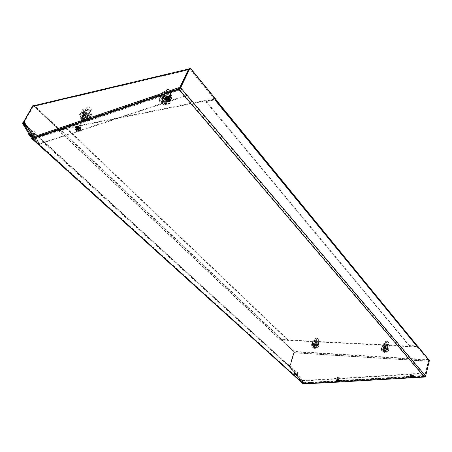 <?xml version="1.0" encoding="UTF-8"?>
<svg xmlns="http://www.w3.org/2000/svg" width="452" height="452" viewBox="0 0 452 452"><rect width="100%" height="100%" fill="white"/><g stroke="black" fill="none" stroke-linecap="round" stroke-linejoin="round"><path stroke-width="0.34" stroke-dasharray="2.26 1.69" d="M386.291 349.746L387.686 349.407L387.539 348.69L384.2 347.379L382.816 347.718L382.963 348.441L386.291 349.746M382.691 348.17L382.838 348.893L386.166 350.204L387.567 349.859L387.421 349.147L384.076 347.831L382.691 348.17L382.816 347.718M282.862 340.119L415.874 346.955L418.173 347.865L428.236 360.142L428.343 361.075L294.122 352.616L294.003 351.792L282.37 340.791L282.217 340.26L283.003 339.706L282.359 339.842L282.511 340.373L294.133 351.385L294.342 352.831L290.031 366.024L290.325 366.391L290.031 366.024M312.812 344.305L313.01 345.079L316.14 346.305L317.231 346.062L317.033 345.3L313.891 344.068L312.812 344.305L312.942 343.882L314.027 343.644L317.168 344.87L317.361 345.639L316.27 345.882L313.146 344.656L312.942 343.882M415.874 346.955L415.987 346.486L418.292 347.39L418.173 347.865M424.264 376.358L424.129 375.499L304.75 382.833L304.394 383.443L301.512 381.081L419.931 373.855L422.247 374.527L423.761 376.296L424.066 376.397L424.326 375.731L424.264 376.358L424.925 376.318L428.536 361.306L428.349 359.673L418.292 347.39M415.987 346.486L283.003 339.706M294.122 352.616L289.8 365.815M423.806 375.821L424.129 375.499L304.518 382.624L304.642 383.409L304.518 382.624L304.111 382.929L301.591 380.646L419.976 373.375L422.298 374.053L423.806 375.821L304.111 382.929M303.784 383.059L303.552 382.85L304.015 382.42L303.784 383.059L304.642 383.409M302.902 382.9L289.455 366.222L290.546 365.764L304.015 382.42L303.252 382.573L300.733 380.29L300.382 380.618L302.902 382.9L304.241 382.624L290.772 365.967L290.325 366.391M424.072 376.132L424.733 376.092L428.343 361.075M412.377 375.657L411.049 375.064L411.636 374.821L412.964 375.414L412.377 375.657M412.913 375.883L412.326 376.132L410.998 375.539L411.591 375.29L412.913 375.883L412.964 375.414M338.571 380.087L337.294 379.482L337.763 379.301L339.04 379.906L338.571 380.087M338.972 380.352L338.497 380.533L337.22 379.929L337.689 379.748L338.972 380.352L339.04 379.906M301.512 381.081L301.591 380.646M303.552 382.85L304.411 383.206M295.467 373.471L296.478 374.476L295.467 373.471M294.958 373.555L296.133 374.798L294.958 373.555L295.297 373.233M289.455 366.222L287.681 364.843L288.02 364.527L300.733 380.29M300.382 380.618L287.681 364.843M287.709 364.623L288.048 364.306L289.794 365.905L290.546 365.764L290.099 366.182M288.048 364.306L287.726 364.109L288.02 364.527M77.603 126.351L77.625 126.345C79.422 126.52 80.038 127.108 79.462 128.102L79.439 128.114C77.637 127.939 77.026 127.351 77.603 126.351L77.371 126.899C79.19 127.063 79.801 127.65 79.224 128.645L79.202 128.656C77.399 128.481 76.789 127.893 77.371 126.899L77.371 126.899M178.839 88.863L179.523 90.321L183.167 94.592C183.975 95.711 183.834 96.547 182.732 97.095L39.895 144.024L40.138 143.499L182.845 96.542L182.648 97.123M33.714 137.82L34.403 139.046L39.895 144.024M167.596 96.813C169.602 96.982 170.201 97.643 169.387 98.802L169.347 98.813C167.342 98.638 166.748 97.977 167.568 96.818L167.596 96.813M169.59 98.225C170.404 97.067 169.811 96.4 167.805 96.231L167.777 96.242C166.952 97.4 167.545 98.061 169.556 98.237L169.387 98.802M178.811 88.665L178.885 87.654L179.365 88.213L179.726 89.739L183.371 94.01C184.179 95.135 184.032 95.965 182.936 96.513L182.845 96.542M25.611 124.419L30.538 129.272L39.29 143.357L33.804 138.385L33.81 137.131L33.132 137.781L33.346 138.126L34.307 137.21L34.646 138.521L40.138 143.499M23.374 122.232L24.058 122.995L24.713 122.373L33.81 137.131L33.307 136.673L32.821 137.634M32.849 138.114L38.782 143.838L39.29 143.357M33.753 137.193L24.222 121.927M24.651 122.435L24.707 123.594L33.804 138.385M33.154 134.798L31.346 133.154L33.16 134.809L32.663 135.284L30.855 133.634L32.663 135.284M33.295 138.871L24.222 124.057L30.052 129.735L38.782 143.838M33.132 137.781L32.629 137.323M24.058 122.995L23.775 122.735M179.659 88.383L179.93 88.705L189.128 69.58L190.122 69.551L212.971 97.434C213.677 98.429 213.576 99.124 212.666 99.525L60.856 129.701L57.986 128.566L34.437 106.288L33.414 106.35L23.866 122.678M33.804 136.753L34.307 137.21L179.365 88.213L178.947 88.829M179.088 88.993L179.93 88.705M33.979 137.911L33.685 137.645M167.692 101.485C168.992 100.932 169.076 99.92 167.946 98.446C166.421 96.937 164.777 96.276 163.002 96.468L162.827 96.513C161.494 97.073 161.409 98.09 162.562 99.576C164.076 101.073 165.714 101.728 167.472 101.542L167.2 102.101C165.443 102.288 163.805 101.632 162.291 100.135C161.132 98.649 161.223 97.632 162.55 97.073L162.726 97.027C164.5 96.835 166.15 97.496 167.669 99.011C168.805 100.48 168.72 101.491 167.421 102.045M82.643 116.797C81.433 115.458 81.377 114.559 82.473 114.09L87.106 115.865C88.298 117.192 88.355 118.085 87.276 118.548L82.643 116.797M82.919 116.283C81.716 114.944 81.659 114.045 82.756 113.576L87.389 115.345C88.575 116.672 88.632 117.571 87.558 118.034L82.919 116.283M189.394 68.433L190.405 68.964L213.231 96.852C213.943 97.847 213.841 98.542 212.926 98.943L61.133 129.204L58.263 128.069L34.42 105.559M189.128 69.58L33.408 106.361L189.128 69.568M33.555 105.418L32.939 105.898M318.18 345.362C315.66 343.61 313.456 343.091 311.564 343.808L311.874 345.017C314.4 346.763 316.603 347.277 318.485 346.554L318.18 345.362M317.999 345.933C315.479 344.181 313.276 343.661 311.383 344.373L311.694 345.582C314.219 347.328 316.428 347.842 318.31 347.125L317.999 345.933M313.343 345.096C314.688 346.029 315.858 346.3 316.858 345.916L316.694 345.277C315.355 344.351 314.185 344.074 313.179 344.452L313.343 345.096M313.163 345.661C314.507 346.594 315.677 346.865 316.682 346.486L316.519 345.848C315.174 344.916 314.004 344.644 312.999 345.023L313.163 345.661M88.383 115.593C85.891 113.401 83.473 112.475 81.117 112.814C79.394 113.548 79.484 114.961 81.383 117.062C83.897 119.255 86.315 120.164 88.648 119.797C90.327 119.074 90.242 117.673 88.383 115.593M88.01 116.288C85.518 114.09 83.095 113.164 80.744 113.503C79.021 114.237 79.106 115.65 81.01 117.746C83.524 119.938 85.948 120.853 88.281 120.486C89.959 119.763 89.869 118.367 88.01 116.288M83.01 116.718L86.874 118.181C87.773 117.797 87.728 117.051 86.733 115.944L82.869 114.469C81.959 114.853 82.004 115.605 83.01 116.718M82.637 117.407L86.501 118.87C87.4 118.486 87.355 117.74 86.36 116.633L82.496 115.158C81.586 115.542 81.631 116.294 82.637 117.407M314.807 344.452C317.219 345.266 318.264 346.108 317.937 346.978L314.869 347.051C312.456 346.238 311.417 345.396 311.75 344.52L314.807 344.452M314.247 346.837C316.632 347.983 316.643 348.475 314.281 348.311C311.903 347.17 311.886 346.678 314.247 346.837L314.761 344.593C317.174 345.407 318.219 346.249 317.892 347.119L314.824 347.192C312.411 346.379 311.371 345.537 311.705 344.661L314.761 344.593M314.818 345.012C316.202 345.475 316.796 345.955 316.609 346.458L314.858 346.498C313.473 346.034 312.88 345.548 313.072 345.051L314.818 345.012M316.948 338.277L318.796 339.508L316.971 339.78C315.598 339.322 315.01 338.836 315.202 338.328L316.948 338.277M317.078 339.356C315.609 338.825 315.163 338.35 315.739 337.943L317.055 338.023L318.688 339.119L317.078 339.356M314.999 344.74L313.761 344.673L313.744 345.232L316.202 345.933L316.219 345.368L314.999 344.74L314.281 347.012L313.044 346.944L313.761 344.673M316.219 345.368L315.507 347.644L314.281 347.012L315.507 347.644L315.485 348.204L314.247 348.13L312.846 347.181L313.044 346.944L313.027 347.503L314.247 348.13L315.485 348.204L316.202 345.933M314.247 348.13L314.959 345.865M313.027 347.503L313.744 345.232M313.044 346.944L314.281 347.012M315.507 347.644L315.485 348.204M83.191 113.915C88.27 116.04 89.835 118.108 87.874 120.119L85.784 120.091C80.705 117.972 79.156 115.904 81.14 113.881L83.191 113.915M82.546 117.463C86.191 119.339 86.688 120.514 84.038 120.983C80.411 119.119 79.908 117.944 82.546 117.463L83.095 114.085C88.18 116.209 89.739 118.277 87.784 120.294L85.694 120.266C80.614 118.147 79.066 116.074 81.044 114.051L83.095 114.085M83.75 115.249C86.654 116.463 87.547 117.644 86.422 118.797L85.236 118.78C82.332 117.571 81.445 116.384 82.575 115.232L83.75 115.249M88.191 107.084C90.44 107.87 91.496 108.926 91.36 110.248L89.632 110.644C86.75 109.435 85.88 108.243 87.016 107.073L88.191 107.084M89.773 110.028C86.694 108.497 86.196 107.435 88.281 106.841L88.496 106.881C90.485 107.576 91.417 108.508 91.298 109.683L89.773 110.028M84.264 115.119L82.891 115.407L83.422 116.757L85.315 117.814L86.694 117.531L86.174 116.181L84.264 115.119L82.767 117.882L81.388 118.164L82.891 115.407M86.174 116.181L84.677 118.944L82.767 117.882L84.677 118.944L85.202 120.288L83.823 120.571L81.416 118.814L81.388 118.164L81.925 119.514L83.823 120.571L85.202 120.288L86.694 117.531M83.823 120.571L85.315 117.814M81.925 119.514L83.422 116.757M81.388 118.164L82.767 117.882M84.677 118.944L85.202 120.288M294.292 375.324L295.088 374.584L294.783 375.606L293.981 374.748L295.088 374.584L294.777 375.781L293.975 374.917L295.212 374.736L294.907 375.765L294.416 375.482L295.212 374.736L294.777 375.781M293.975 374.917L294.964 374.471L293.981 374.748M293.427 373.821L295.777 376.358L293.404 373.776L294.167 375.211L294.964 374.471M294.292 375.369L295.088 374.623M294.167 375.211L293.856 374.629M294.416 375.482L295.828 376.358L296.382 375.844L294.06 373.216L293.404 373.776M294.907 375.894L294.574 375.646M295.964 374.985L294.777 373.691L295.964 374.985M296.229 374.804L294.97 373.431L296.229 374.804M298.111 373.053L296.868 371.663L298.111 373.053L296.258 374.787L295.896 375.047L294.687 373.77L295.845 375.143L294.546 373.77L296.845 371.68M30.03 136.244L31.182 135.142L31.024 136.905L30.03 136.244L29.888 135.673L31.182 135.142L30.917 134.894L30.244 136.459M31.182 135.142L29.097 135.227M29.03 135.086L30.917 134.894L29.617 135.43L29.888 135.673M31.267 135.278L31.109 137.046L30.114 136.38L31.267 135.278L30.51 136.707M29.188 135.34L29.759 136.001L30.917 134.894M29.917 136.227L29.476 135.747M29.843 136.137L31.002 135.035M29.759 136.001L29.617 135.43M30.171 135.928L32.284 137.47L28.657 133.871M32.216 135.504L30.583 133.832L32.216 135.504M32.6 135.233L30.866 133.459L32.6 135.233M35.324 132.634L33.595 130.86L35.324 132.634M337.102 381.691L337.819 380.686L338.684 381.55M337.808 381.618L338.181 380.787L337.52 381.217M337.282 381.234L336.904 381.652M338.034 381.697L338.181 380.787L338.424 382.087M337.943 380.804L338.152 381.94M338.181 380.787L338.802 381.669M337.695 381.477L337.819 380.686M337.893 381.714L338.056 380.669M338.977 380.505L337.141 380.205L338.977 380.505M339.085 380.211L337.135 379.861L339.085 380.211M339.475 377.776L337.525 377.454L339.475 377.776M410.93 377.347L411.704 376.284L412.732 377.194M411.727 377.2L412.077 376.397L411.512 376.844M411.247 376.855L410.738 377.313M411.981 377.352L412.077 376.397L412.331 377.776M411.812 376.409L412.021 377.55M412.077 376.397L412.84 377.318M411.625 377.036L411.704 376.284M411.857 377.369L411.97 376.267M412.919 376.098L410.941 375.804L412.919 376.098M413.021 375.787L410.913 375.476L413.021 375.787M413.286 373.211L411.19 372.877L413.286 373.211M76.93 129.741L77.976 128.679L77.704 128.413L78.411 129.148M77.608 129.526L78.258 128.583L77.987 128.323L76.625 128.6M76.648 128.628L77.704 128.413L76.309 129.843M77.908 129.396L78.258 128.583L78.648 130.555M77.976 128.679L78.303 130.329M78.258 128.583L78.682 129.408M77.275 129.413L77.704 128.413M77.439 129.588L77.987 128.323M79.479 128.187L78.964 128.978L76.885 127.882L77.23 127.136L79.479 128.187M79.721 127.826L79.173 128.667L76.964 127.504L77.332 126.707L79.721 127.826M81.004 124.859L80.637 125.656L78.247 124.543L78.62 123.741L81.004 124.859M167.037 99.937L168.155 98.79L167.895 98.491L168.234 98.378L168.89 99.214M167.833 99.694L168.494 98.677L168.234 98.378L166.952 98.609M166.98 98.655L167.895 98.491L166.381 100.045M168.178 99.553L168.494 98.677L168.907 100.836M168.155 98.79L168.483 100.491M168.494 98.677L169.15 99.513M167.545 99.468L167.895 98.491M167.748 99.722L168.234 98.378M169.822 98.248L169.031 99.169L166.929 97.937L167.443 97.073L169.822 98.248M170.054 97.864L169.217 98.847L166.974 97.53L167.528 96.615L170.054 97.864M171.184 94.711L170.641 95.626L168.116 94.389L168.664 93.468L171.184 94.711M216.107 99.609L215.519 99.728L189.58 68.043M215.519 99.728L215.169 100.502L215.197 100.011L214.734 99.881L205.801 101.649L206.067 101.073L409.467 345.548L416.925 345.927L214.994 99.304L206.067 101.073M216.022 99.802L215.802 99.53L215.757 100.384L215.169 100.502L417.303 347.063L417.744 346.447M215.802 99.53L214.994 99.304M417.586 346.209L416.925 345.927M281.127 339.588L280.556 340.124L59.37 131.317L60.975 129.967L67.354 128.701L287.658 339.497L281.777 339.198L280.556 340.124L281.127 339.588L294.376 352.125L289.845 366.606L303.512 383.55L424.473 376.578L425.179 375.996L428.92 360.43L417.462 346.435M429.4 360.459L428.92 360.43M417.795 347.091L417.303 347.063L214.734 99.881M409.467 345.548L409.348 346.017L416.806 346.401M409.348 346.017L205.801 101.649M337.83 382.109L339.424 382.019M411.591 377.804L413.377 377.697M169.065 96.598L166.387 97.366L166.562 96.801C165.517 98.27 166.274 99.118 168.828 99.338L170.879 98.655L170.67 99.237L168.619 99.915L168.828 99.338M166.596 96.79L168.647 96.106C170.749 96.095 171.658 96.841 171.376 98.344M80.812 128.391C81.117 127.074 80.253 126.374 78.224 126.289L76.478 126.871C75.738 128.136 76.518 128.882 78.812 129.108L80.535 128.537L80.298 129.08L78.575 129.651L78.812 129.108M413.857 375.798L412.314 374.883L410.682 374.985L409.936 375.296L409.885 375.765M410.371 375.51L409.987 375.872C410.992 377.087 412.275 377.296 413.834 376.493L413.546 375.928L410.077 375.652M410.032 375.606L409.936 375.296M339.751 380.273L338.271 379.369L336.819 379.46L336.627 379.917M339.48 380.352L336.339 380.036M336.305 380.002L336.819 379.46M171.195 98.892L170.67 99.237M166.387 97.366L166.353 97.378C165.308 98.847 166.065 99.694 168.619 99.915M78.224 126.289L77.987 126.831L76.241 127.413C75.507 128.684 76.281 129.425 78.575 129.651M77.987 126.831L78.49 126.763M80.665 128.854L80.298 129.08M413.862 376.233L411.569 376.522L409.879 375.917M410.388 375.482L410.682 374.985M412.021 375.369L410.631 375.454M339.791 380.646L337.78 380.906L336.135 380.307M337.983 379.833L336.746 379.906M32.985 105.367L59.737 130.656L59.37 131.317L59.783 131.233L280.941 340.141L281.636 339.616L60.698 130.464L67.077 129.204L67.354 128.701M59.737 130.656L60.15 130.571L59.783 131.233L60.698 130.464M280.748 339.571L294.376 352.125M294.003 352.097L289.41 366.12L289.512 366.922L22.651 123.577M33.838 105.683L60.15 130.571M295.337 374.561L295.681 374.239L296.653 375.488L295.371 374.211L295.026 374.533L296.309 375.81L294.054 373.284L295.026 374.533M295.681 374.239L294.393 372.962L295.371 374.211M32.81 136.623L32.29 135.781L32.787 135.306L33.307 136.148L32.815 136.634L33.307 136.148M32.787 135.306L30.487 133.221L33.312 136.159M32.29 135.781L29.985 133.685L30.504 134.532L32.815 136.634M32.38 138.182L303.49 383.522L303.139 383.844L289.512 366.922M287.658 339.497L287.523 339.915L67.077 129.204M287.523 339.915L281.636 339.616M82.626 109.633L83.874 112.853L86.27 113.819L88.349 115.362L91.615 114.678L90.406 111.458L88.309 109.898L85.891 108.921L84.411 108.988L82.626 109.633L81.072 112.48L84.338 111.78L86.445 113.339L88.863 114.316L90.084 117.526L86.891 118.209L84.422 117.237L82.332 115.695L81.072 112.48M85.891 108.921L84.338 111.78M90.406 111.458L88.863 114.316M91.615 114.678L90.084 117.526M88.349 115.362L86.818 118.198M83.874 112.853L82.332 115.695M89.321 116.22L89.439 117.17L88.852 117.955L86.592 118.085L84.422 117.237L81.541 114.384L81.45 113.266L82.337 112.475L84.253 112.486L86.445 113.339L89.321 116.22M86.27 113.819L88.434 114.667L90.134 114.729L91.174 114.051L91.168 112.785L88.309 109.898L86.123 109.045L84.027 109.113L83.326 109.836L83.411 110.96L86.27 113.819M84.744 113.655C82.304 114.113 82.756 115.203 86.106 116.932C88.558 116.486 88.1 115.396 84.744 113.655M86.1 116.684L87.1 116.701C88.05 115.723 87.298 114.729 84.857 113.706L83.869 113.695C82.914 114.667 83.66 115.667 86.1 116.684M87.959 113.508C90.406 113.051 89.959 111.96 86.609 110.22C84.168 110.689 84.62 111.785 87.959 113.508M87.846 113.458C85.411 112.441 84.671 111.441 85.626 110.457L86.614 110.469C89.05 111.491 89.795 112.491 88.846 113.469L87.846 113.458M313.208 340.249L313.168 341.599L316.05 343.091L318.988 343.243L319.05 341.898L315.925 340.316L313.208 340.249L312.462 342.599L315.411 342.752L318.31 344.254L318.253 345.594L316.705 345.752L313.795 344.927L312.428 343.938L312.462 342.599M316.151 340.396L315.411 342.752M319.05 341.898L318.31 344.254M318.988 343.243L318.253 345.594M316.05 343.091L315.315 345.43M313.168 341.599L312.428 343.938M318.202 345.164L316.705 345.752L315.31 345.514L313.411 344.712L312.372 343.509L313.857 342.915L315.259 343.153L316.784 343.746L318.202 345.164M314.688 342.107L317.592 342.927L319.095 342.333L317.677 340.91L314.756 340.085L313.264 340.684L314.688 342.107M315.27 343.65L315.117 343.61C313.083 343.548 313.146 344.017 315.298 345.023C317.044 345.3 317.394 344.989 316.355 344.102L315.27 343.65M315.327 344.882L316.801 344.848L316.281 344.04L313.824 343.661L315.327 344.882M316.191 342.204L316.327 342.237C318.377 342.305 318.321 341.831 316.163 340.814C314.411 340.548 314.067 340.864 315.129 341.757L316.191 342.204M316.163 342.221L315.197 341.819L314.665 341L316.14 340.961L317.637 342.181L316.163 342.221M388.726 349.215C385.963 347.249 383.494 346.74 381.318 347.69L381.55 348.825C384.319 350.786 386.788 351.289 388.952 350.334L388.726 349.215M388.562 349.825C385.799 347.859 383.33 347.351 381.155 348.294L381.386 349.43C384.155 351.39 386.624 351.893 388.788 350.938L388.562 349.825M383.223 348.916C384.692 349.961 386.002 350.227 387.161 349.718L387.036 349.125C385.567 348.08 384.256 347.808 383.098 348.311L383.223 348.916M383.059 349.52C384.528 350.566 385.844 350.837 386.997 350.328L386.872 349.735C385.403 348.69 384.093 348.419 382.934 348.921L383.059 349.52M169.206 98.689C166.675 96.203 164.003 95.186 161.189 95.643C159.093 96.519 158.957 98.124 160.776 100.451C163.341 102.937 166.025 103.932 168.816 103.435C170.845 102.57 170.975 100.988 169.206 98.689M168.845 99.434C166.308 96.954 163.635 95.937 160.822 96.395C158.725 97.265 158.59 98.864 160.409 101.197C162.98 103.677 165.664 104.672 168.455 104.18C170.483 103.316 170.613 101.734 168.845 99.434M162.737 100.039C164.099 101.361 165.522 101.892 167.008 101.638C168.093 101.175 168.167 100.333 167.223 99.101L165.138 97.7L162.952 97.491C161.844 97.954 161.771 98.807 162.737 100.039M162.37 100.785C163.731 102.107 165.161 102.638 166.647 102.384C167.732 101.92 167.805 101.078 166.856 99.852L164.777 98.451L162.584 98.237C161.477 98.7 161.409 99.553 162.37 100.785M163.658 96.807C169.15 99.112 170.613 101.434 168.042 103.774L165.545 103.79C160.048 101.485 158.601 99.157 161.223 96.813L163.658 96.807M162.889 100.717C166.794 102.802 167.161 104.129 163.98 104.7C160.087 102.632 159.72 101.304 162.889 100.717L163.562 96.994C169.059 99.299 170.523 101.621 167.952 103.96L165.455 103.977C159.957 101.672 158.511 99.344 161.127 96.999L163.562 96.994M164.065 98.316C167.206 99.638 168.037 100.96 166.568 102.299L165.144 102.31C162.002 100.988 161.178 99.66 162.663 98.321L164.065 98.316M168.393 89.468L168.443 89.479C170.681 90.23 171.743 91.332 171.636 92.796L170.85 93.474L169.438 93.491C166.319 92.18 165.505 90.846 167.003 89.479L168.393 89.468M169.596 92.818C166.183 90.993 165.878 89.807 168.669 89.259L168.715 89.27C170.692 89.931 171.636 90.908 171.54 92.202L169.596 92.818M164.534 98.191L162.873 98.542L163.245 100.067L165.262 101.242L166.918 100.898L166.562 99.372L164.534 98.191L163.065 101.191L161.409 101.536L162.873 98.542M166.562 99.372L165.099 102.372L163.065 101.191L165.099 102.372L165.466 103.892L163.805 104.231L161.782 103.056L161.319 102.271L161.409 101.536L161.782 103.056L163.805 104.231L165.466 103.892L166.918 100.898M163.805 104.231L165.262 101.242M161.782 103.056L163.245 100.067M161.409 101.536L163.065 101.191M165.099 102.372L165.466 103.892M385.217 348.255C387.624 349.034 388.68 349.882 388.381 350.803C387.788 351.373 386.562 351.436 384.708 350.989C382.302 350.21 381.251 349.356 381.556 348.435C382.149 347.87 383.369 347.808 385.217 348.255M384.579 350.792C387.07 352.012 386.974 352.532 384.296 352.351C381.804 351.131 381.9 350.616 384.579 350.792L385.172 348.407C387.584 349.187 388.641 350.034 388.341 350.955C387.748 351.526 386.522 351.588 384.669 351.142C382.262 350.362 381.205 349.509 381.516 348.588C382.109 348.023 383.33 347.961 385.172 348.407M385.104 348.842C386.483 349.289 387.087 349.775 386.912 350.3L384.816 350.407C383.443 349.961 382.838 349.475 383.013 348.95L385.104 348.842M387.053 341.639L388.901 342.819L386.754 343.226C385.386 342.786 384.788 342.294 384.963 341.763L387.053 341.639M386.867 342.78C385.364 342.243 384.923 341.752 385.55 341.305L387.132 341.367L388.765 342.418L386.867 342.78M385.24 348.548L383.827 348.469L383.686 349.063L384.946 349.735L386.353 349.808L386.505 349.221L385.24 348.548L384.584 350.984L383.172 350.905L383.827 348.469M386.505 349.221L385.85 351.65L384.584 350.984L385.85 351.65L385.703 352.244L384.29 352.159L382.889 351.153L383.172 350.905L383.025 351.492L384.29 352.159L385.703 352.244L386.353 349.808M384.29 352.159L384.946 349.735M383.025 351.492L383.686 349.063M383.172 350.905L384.584 350.984M385.85 351.65L385.703 352.244M383.126 343.746L382.782 345.17L385.765 346.757L389.104 346.933L389.471 345.514L386.392 343.887L383.126 343.746L382.443 346.26L385.793 346.435L388.799 348.034L388.432 349.441L386.692 349.611L383.528 348.724L382.104 347.673L382.443 346.26M386.471 343.916L385.793 346.435M389.471 345.514L388.799 348.034M389.104 346.933L388.432 349.441M385.765 346.757L385.093 349.26M382.782 345.17L382.104 347.673M388.545 348.995L386.692 349.611L385.144 349.351L383.528 348.724L382.2 347.226L384.047 346.605L385.601 346.865L387.228 347.492L388.545 348.995M384.347 345.712L387.5 346.588L389.358 345.972L388.042 344.458L384.867 343.576L383.025 344.204L384.347 345.712M385.505 347.385C383.03 347.226 382.94 347.712 385.24 348.837C387.714 348.995 387.805 348.515 385.505 347.385M385.273 348.684L387.036 348.588L385.516 347.362L383.754 347.452L385.273 348.684M386.053 345.82C388.522 345.972 388.613 345.481 386.324 344.356C383.85 344.204 383.759 344.69 386.053 345.82M386.042 345.837L384.528 344.605L386.285 344.509L387.805 345.74L386.042 345.837M162.387 92.248L163.262 95.892L165.799 96.971L168.02 98.672L171.952 97.847L171.127 94.208L168.884 92.485L166.325 91.389L164.505 91.507L162.387 92.248L160.867 95.332L164.805 94.485L167.065 96.214L169.624 97.304L170.46 100.932L166.618 101.756L163.991 100.672L161.754 98.965L160.867 95.332M166.325 91.389L164.805 94.485M171.127 94.208L169.624 97.304M171.952 97.847L170.46 100.932M168.02 98.672L166.528 101.745M163.262 95.892L161.754 98.965M169.89 99.44C170.105 100.61 169.585 101.35 168.336 101.655L166.364 101.604L163.991 100.672L161.155 97.468C160.923 96.293 161.426 95.547 162.675 95.225L164.664 95.27L167.065 96.214L169.89 99.44M165.799 96.971L168.167 97.898L170.133 97.948C171.381 97.638 171.901 96.892 171.692 95.717L168.884 92.485L166.489 91.547L164.505 91.507C163.257 91.829 162.748 92.581 162.98 93.762L165.799 96.971M165.02 96.598C162.087 97.152 162.421 98.389 166.014 100.299C168.952 99.756 168.619 98.525 165.02 96.598M166.02 100.028L167.212 100.016C168.455 98.886 167.76 97.768 165.116 96.66L163.94 96.666C162.686 97.796 163.375 98.915 166.02 100.028M167.822 96.587C170.754 96.039 170.427 94.801 166.839 92.875C163.912 93.44 164.24 94.677 167.822 96.587M167.726 96.53C165.087 95.423 164.398 94.298 165.658 93.163L166.833 93.152C169.466 94.259 170.161 95.378 168.912 96.519L167.726 96.53M428.236 360.142L294.003 351.792M428.349 359.673L294.133 351.385M428.536 361.306L294.342 352.831M282.37 340.791L282.511 340.373M423.761 376.296L304.032 383.364M419.931 373.855L419.976 373.375M422.247 374.527L422.298 374.053M303.252 382.573L289.794 365.905M179.523 90.321L34.403 139.046M179.726 89.739L34.646 138.521M183.371 94.01L183.167 94.592M30.538 129.272L30.052 129.735M28.431 126.995L27.945 127.458M57.986 128.566L58.263 128.069M212.451 99.581L212.717 98.999M60.856 129.701L61.133 129.204M190.405 68.964L34.731 105.785M212.971 97.434L213.231 96.852M190.122 69.551L34.437 106.288M294.116 375.143L293.45 373.736M295.868 375.239L294.54 373.747L295.868 375.239M296.337 375.77L294.071 373.222L296.337 375.77M29.73 135.939L29.001 134.108M32.058 135.866L30.459 133.995L32.058 135.866M32.092 135.623L30.459 133.956L32.092 135.623M29.753 133.323L29.261 133.244L32.617 136.679L33.075 136.719L29.753 133.323M32.623 136.527C33.392 136.736 32.487 135.673 29.9 133.334C29.114 133.114 30.024 134.176 32.623 136.527M339.073 380.759L336.977 380.414L339.073 380.759M338.96 380.618L337.124 380.318L338.96 380.618M339.887 380.85L339.893 380.985C338.554 381.742 337.299 381.539 336.13 380.364M339.593 380.465L339.814 380.883C338.548 381.629 337.356 381.431 336.237 380.296L336.582 379.929M413.038 376.363L410.778 376.002L413.038 376.363M412.908 376.217L410.936 375.9L412.908 376.217M413.925 376.386L413.925 376.578C412.405 377.42 411.049 377.228 409.862 376.002M79.546 128.492C79.072 129.764 78.083 129.651 76.58 128.148C77.049 126.871 78.038 126.984 79.546 128.492M79.422 128.323L79.077 129.069L76.823 128.023L77.173 127.272L79.422 128.323M80.688 128.713L80.388 130.006C78.422 130.69 76.744 130.052 75.365 128.091L75.275 127.73M80.388 130.006L80.676 128.662M79.49 127.306L80.592 128.611C79.784 130.781 78.094 130.583 75.535 128.023L75.467 127.317M76.49 126.492L77.834 126.549M169.918 98.57C169.161 100.039 168.059 99.92 166.613 98.214C167.37 96.739 168.472 96.858 169.918 98.57M169.766 98.389L169.257 99.248L166.873 98.084L167.393 97.22L169.766 98.389M170.845 100.112L170.788 100.169C168.46 101.169 166.618 100.497 165.268 98.163L165.234 97.909M171.189 98.756L170.788 100.169L168.528 101.564M167.025 96.276C169.076 96.282 170.432 97.09 171.082 98.694L171.099 99.254M170.833 99.841C168.669 101.005 166.878 100.417 165.449 98.09L165.438 97.485M425.179 375.996L180.043 87.869M424.428 377.053L424.473 376.578L178.969 88.818M303.84 383.663L32.657 138.176M168.438 96.683L168.647 96.106M76.501 126.865L76.264 127.407M411.569 376.522L411.619 376.053M413.201 376.426L413.252 375.957M412.314 374.883L412.264 375.358M338.271 379.369L338.203 379.816M339.305 380.375L339.232 380.821M337.78 380.906L337.847 380.46M281.777 339.198L60.975 129.967M23.753 123.074L289.41 366.12L22.832 122.701M289.845 366.606L26.046 125.769M296.439 375.183L296.094 375.499M294.608 373.267L294.269 373.589M30.487 133.221L29.99 133.696M30.504 134.532L31.007 134.058M387.567 349.859L387.686 349.407M317.231 346.062L317.361 345.639M282.217 340.26L282.359 339.842M424.066 376.397L304.394 383.443M423.982 375.878L304.315 382.974M410.998 375.539L411.049 375.064M337.22 379.929L337.294 379.482M296.133 374.798L296.478 374.476M287.387 364.425L287.726 364.109M79.462 128.102L79.224 128.645M167.777 96.242L167.568 96.818M182.936 96.513L182.732 97.095M31.346 133.154L30.849 133.628M162.827 96.513L162.55 97.073M82.756 113.576L82.473 114.09M87.558 118.034L87.276 118.548M212.926 98.943L212.666 99.525M311.564 343.808L311.383 344.373M318.485 346.554L318.31 347.125M316.858 345.916L316.682 346.486M313.179 344.452L312.999 345.023M81.117 112.814L80.744 113.503M88.648 119.797L88.281 120.486M86.874 118.181L86.501 118.87M82.869 114.469L82.496 115.158M311.75 344.52L311.705 344.661C311.869 347.204 312.744 348.424 314.338 348.322C316.123 348.774 317.31 348.373 317.892 347.119L317.937 346.978M316.609 346.458L318.722 339.729M313.072 345.051L315.202 338.328M315.739 337.943L315.456 338.181M318.688 339.119L318.796 339.508M81.14 113.881L81.044 114.051C78.134 117.769 80.823 120.159 84.874 121.164C85.462 121.373 86.428 121.079 87.784 120.294L87.874 120.119M86.422 118.797L90.818 110.65M82.575 115.232L87.016 107.073M88.281 106.841L87.948 107.039M91.298 109.683L91.36 110.248M30.188 136.476L32.329 137.572M30.583 133.832L30.216 133.916L32.199 135.719L35.567 132.668M30.589 133.843L30.872 133.464M31.064 133.272L33.595 130.86M32.284 137.47L33.075 136.719L29.888 133.329L28.792 133.668M337.164 380.138L338.96 380.573M338.932 380.607L339.04 380.318M337.147 380.177L337.135 379.861M339.062 380.279L339.452 377.844M337.152 379.821L337.542 377.386M339.893 380.963L339.768 381.612M412.913 376.115L410.953 375.759M412.891 376.16L412.987 375.855M410.941 375.804L410.913 375.476M413.009 375.804L413.281 373.233M410.924 375.426L411.196 372.855M413.659 377.533L413.942 376.804M77.23 127.136L79.428 128.424L79.134 128.933M78.964 128.978L79.173 128.667M77.083 127.204L77.173 126.786M79.354 128.617L80.637 125.656M77.332 126.707L78.62 123.741M80.354 130.069L78.789 131.176M167.443 97.073L169.771 98.48L169.308 99.101M169.031 99.169L169.217 98.847M167.212 97.191L167.285 96.739M169.511 98.773L170.641 95.626M167.528 96.615L168.664 93.468M417.236 346.622L215.197 100.011M303.512 383.55L32.352 138.165M170.924 98.643L170.72 99.22M166.562 96.801L166.353 97.378M80.563 128.526L80.326 129.069M76.478 126.871L76.241 127.413M414.004 375.64L413.964 375.996M339.904 380.138L339.853 380.448M336.22 379.691L336.152 380.138M296.653 375.488L296.309 375.81M294.393 372.962L294.054 373.284M30.487 133.21L29.985 133.685M83.869 113.695L85.626 110.457M87.1 116.701L88.846 113.469M313.824 343.661L314.665 341M316.801 344.848L317.637 342.181M381.318 347.69L381.155 348.294M388.952 350.334L388.788 350.938M387.161 349.718L386.997 350.328M383.098 348.311L382.934 348.921M161.189 95.643L160.822 96.395M168.816 103.435L168.455 104.18M167.008 101.638L166.647 102.384M162.952 97.491L162.584 98.237M161.223 96.813L161.127 96.999C157.415 100.932 160.579 103.977 164.81 104.864L168.042 103.774M166.568 102.299L170.85 93.474M162.663 98.321L167.003 89.479M171.54 92.202L171.636 92.796M381.556 348.435L381.516 348.588C381.166 350.611 382.098 351.865 384.313 352.351C386.319 352.876 387.663 352.407 388.341 350.955L388.381 350.803M386.912 350.3L388.844 343.102M383.013 348.95L384.963 341.763M385.55 341.305L385.268 341.565M388.765 342.418L388.901 342.819M383.754 347.452L384.528 344.605M387.036 348.588L387.805 345.74M163.94 96.666L165.658 93.163M167.212 100.016L168.912 96.519"/><path stroke-width="0.68" d="M33.804 136.753L178.885 87.654L178.608 88.428L179.45 88.146L188.659 69.009L32.928 105.909L23.374 122.232L23.572 122.548L24.222 121.927L33.307 136.673L32.629 137.323L32.843 137.668L33.476 137.459L33.804 136.753L33.714 137.82M32.821 137.634L32.849 138.114M24.222 121.927L24.222 124.057M24.707 123.594L25.611 124.419M32.843 137.668L33.199 137.996M178.947 88.829L178.608 88.428M34.42 105.559L33.555 105.418M188.659 69.009L189.394 68.433M29.476 135.747L29.03 135.086M30.126 136.397L28.645 134.221L30.171 135.928M28.657 133.871L28.645 134.221M338.152 381.94L338.802 381.669L337.695 381.477M338.181 382.104L337.102 381.691M337.022 381.77L337.554 381.725L336.062 381.059C337.361 380.285 338.588 380.488 339.74 381.663L339.571 381.929C338.006 382.347 336.836 382.064 336.056 381.087L336.062 381.059M412.021 377.55L412.331 377.776L411.964 377.493L412.84 377.318L411.857 377.369L411.247 376.855L411.586 377.386L411.625 377.036M412.066 377.787L410.93 377.347M410.845 377.437L411.478 377.386L409.84 376.68C411.444 375.849 412.766 376.064 413.806 377.313L413.659 377.533C412.071 378.081 410.8 377.849 409.834 376.838L409.84 376.68M411.699 377.51L411.727 377.2M78.303 130.329L77.71 129.854L78.682 129.408L78.411 129.148L77.439 129.588L76.648 128.628M78.365 130.651L77.428 129.944L76.58 130.103L76.93 129.741M76.58 130.103L76.309 129.843L77.043 129.713L75.049 128.956L75.196 127.803C77.077 126.944 78.767 127.526 80.258 129.56C80.529 130.555 80.038 131.091 78.789 131.176C77.015 131.018 75.766 130.278 75.049 128.956M76.343 128.69L77.156 129.684L77.275 129.413M77.428 129.944L77.608 129.526M77.71 129.854L77.908 129.396M168.483 100.491L168.008 100.022L169.15 99.513L168.89 99.214L167.748 99.722L166.952 98.609L166.618 98.722L166.98 98.655M168.573 100.943L167.675 100.135L166.641 100.344L167.037 99.937M166.641 100.344L166.381 100.045L167.274 99.875L165.003 99.078L165.2 97.96C167.404 96.66 169.274 97.242 170.811 99.7C170.924 100.943 170.161 101.564 168.528 101.564C166.681 101.293 165.505 100.463 165.003 99.078M166.618 98.722L167.409 99.835L167.545 99.468M167.675 100.135L167.833 99.694M168.008 100.022L168.178 99.553M413.377 377.697L424.428 377.053L425.665 376.03L429.4 360.459L417.953 346.458L417.795 347.091L215.757 100.384L216.107 99.609L190.179 67.896L180.642 87.739L178.766 89.406L32.408 138.702L31.798 138.606L22.651 123.577L32.985 105.367L33.838 105.683M190.179 67.896L189.58 68.043L180.043 87.869L178.969 88.818L32.657 138.176L23.137 123.113L33.397 105.265M417.795 347.091L417.586 346.209M31.928 138.719L303.19 383.901L337.83 382.109M339.424 382.019L411.591 377.804M413.857 375.798L410.371 375.51M169.065 96.598C170.856 96.96 171.562 97.728 171.195 98.892M78.49 126.763C80.213 127.119 80.936 127.82 80.665 128.854M412.021 375.369L413.862 376.233M409.862 376.002L410.388 375.482M337.983 379.833L339.791 380.646M336.135 380.307L336.627 379.917M336.13 380.364L336.254 380.109C337.87 379.629 339.085 379.912 339.893 380.963M336.582 379.929L339.593 380.465M409.874 375.928L409.97 375.759C411.642 375.12 412.964 375.363 413.942 376.476L413.942 376.804M75.275 127.73L76.603 126.441C78.507 126.487 79.868 127.244 80.688 128.713M75.467 127.317L76.49 126.492M77.834 126.549L79.49 127.306M165.234 97.909L165.72 96.739L167.172 96.231C169.251 96.355 170.59 97.208 171.201 98.796L170.845 100.112M171.099 99.254L170.833 99.841M165.438 97.485L167.025 96.276M425.665 376.03L180.642 87.739M424.428 377.053L178.766 89.406L178.969 88.818M32.38 138.182L31.798 138.606M303.761 384.098L32.408 138.702M22.832 122.701L23.753 123.074M26.046 125.769L23.137 123.113M33.216 136.764L24.137 122.017M188.67 68.998L32.939 105.898M28.792 133.668L28.549 134.08M339.887 380.85C338.881 379.804 337.667 379.556 336.254 380.109L336.056 381.087M413.925 376.386C412.845 375.284 411.523 375.075 409.97 375.759L409.834 376.838M80.676 128.662C79.863 127.193 78.501 126.453 76.603 126.441L75.196 127.803M171.189 98.756C170.585 97.163 169.246 96.321 167.172 96.231L165.2 97.96M417.676 346.317L216.022 99.802M303.19 383.901L31.872 138.691"/></g></svg>
